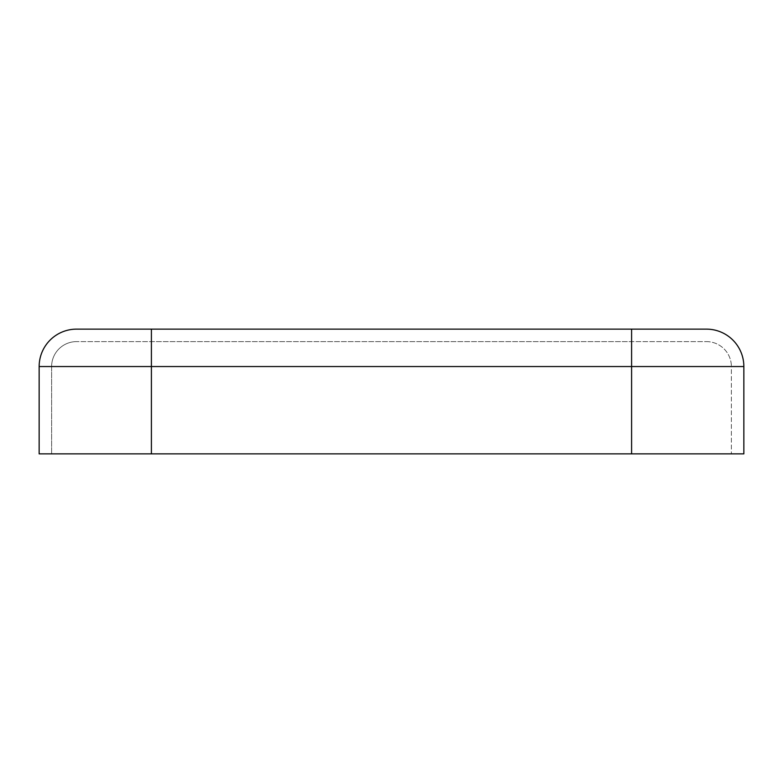 <?xml version="1.0" encoding="UTF-8"?>
<svg xmlns="http://www.w3.org/2000/svg" width="783" height="783" viewBox="0 0 783 783"><rect width="100%" height="100%" fill="white"/><g stroke="black" fill="none" stroke-linecap="round" stroke-linejoin="round"><path stroke-width="0.59" stroke-dasharray="3.92 2.94" d="M743.85 366.552A37.418 37.418 0 0 0 706.432 329.134L76.568 329.134A37.418 37.418 0 0 0 39.15 366.552L39.15 453.866L743.85 453.866L731.381 453.866L743.85 453.866L743.85 366.552L631.597 366.552L631.597 453.866L631.597 366.552L731.381 366.552L731.381 453.866L731.381 366.552L151.403 366.552L151.403 453.866L151.403 366.552L631.597 366.552L51.619 366.552L51.619 453.866L51.619 366.552L151.403 366.552L39.15 366.552A37.418 37.418 0 0 1 76.568 329.134M706.432 341.613A24.948 24.948 0 0 1 731.381 366.552A24.948 24.948 0 0 0 706.432 341.613L631.597 341.613L706.432 341.613M151.403 329.134L151.403 366.552L151.403 341.613L631.597 341.613L76.568 341.613L151.403 341.613L151.403 453.866M76.568 341.613A24.948 24.948 0 0 0 51.619 366.552A24.948 24.948 0 0 1 76.568 341.613A24.948 24.948 0 0 0 51.619 366.552M631.597 329.134L631.597 453.866"/><path stroke-width="1.17" d="M39.15 366.552A37.418 37.418 0 0 1 76.568 329.134L706.432 329.134A37.418 37.418 0 0 1 743.85 366.552L743.85 453.866L39.15 453.866L39.15 366.552L743.85 366.552M631.597 329.134L631.597 453.866M151.403 329.134L151.403 453.866"/></g></svg>
